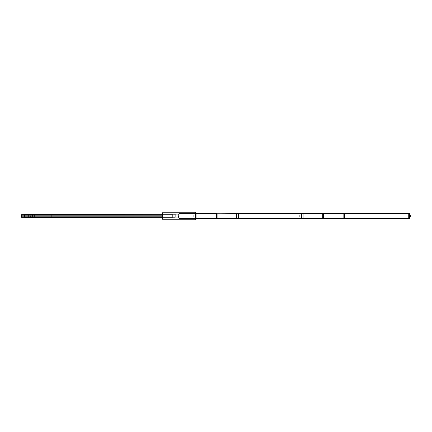 <?xml version="1.0" encoding="UTF-8"?>
<svg xmlns="http://www.w3.org/2000/svg" width="432" height="432" viewBox="0 0 432 432"><rect width="100%" height="100%" fill="white"/><g stroke="black" fill="none" stroke-linecap="round" stroke-linejoin="round"><path stroke-width="0.32" stroke-dasharray="2.16 1.62" d="M195.383 219.245L195.383 212.755L195.383 219.245M195.383 218.489L195.383 213.511L179.161 213.511L178.416 214.758L162.94 214.596L162.94 217.404L162.94 214.596L162.94 217.404L162.94 214.596L172.676 214.596L172.676 217.404L162.94 217.404L172.676 217.404L172.676 214.596L172.676 217.404L172.676 214.596L172.676 217.404L172.773 214.758L172.773 217.242L172.773 214.758L178.416 214.758L178.416 217.242L172.773 217.242L178.416 217.242L178.416 214.758L178.416 217.242L178.416 214.758L179.161 213.511L179.161 218.489L178.416 217.242L179.161 218.489L179.161 213.511L179.161 218.489L179.161 213.511L195.383 213.511L195.383 218.489L179.161 218.489L195.383 218.489L195.383 213.511L195.383 218.489M162.94 219.245L162.94 212.755L162.94 219.245M28.782 216L28.782 217.35L28.782 214.866L34.187 214.866L28.782 214.65L28.782 216L28.782 214.65L28.782 216L24.565 216L24.565 217.35L24.565 214.65L24.565 216C24.565 217.739 24.565 217.739 24.565 216C24.565 214.261 24.565 214.261 24.565 216C24.565 214.542 24.565 214.542 24.565 216C24.565 217.458 24.565 217.458 24.565 216L172.724 216L172.724 217.35L172.724 216C172.724 217.739 172.724 217.739 172.724 216C172.724 214.261 172.724 214.261 172.724 216C172.724 214.542 172.724 214.542 172.724 216C172.724 217.458 172.724 217.458 172.724 216L162.292 216M34.187 216L34.187 214.65L34.187 217.35L28.782 217.134L34.187 217.134L34.187 216L34.187 217.35L34.187 216L172.724 216L24.565 216M196.031 213.656L195.383 213.656L195.383 218.344L195.383 213.656L301.828 213.656L301.828 218.344L301.828 213.656L301.828 218.344L301.828 213.656L408.272 213.656L408.272 218.344L408.272 213.656L301.828 213.656L301.828 218.344L301.828 213.656L323.114 213.656L194.956 213.651L217.096 213.651L194.956 213.651L196.031 213.872L195.383 213.867L195.383 218.344L195.383 213.656L301.828 213.656L195.383 213.656L216.675 213.867L216.675 218.344L216.675 213.656L197.51 213.656M303.955 216L193.255 216L195.383 216L195.383 217.064L195.383 216C195.383 217.366 195.383 217.366 195.383 216C195.383 214.634 195.383 214.634 195.383 216L301.828 216L301.828 217.064L301.828 216C301.828 217.366 301.828 217.366 301.828 216C301.828 214.634 301.828 214.634 301.828 216C301.828 217.366 301.828 217.366 301.828 216C301.828 214.634 301.828 214.634 301.828 216L408.272 216L408.272 217.064L408.272 216C408.272 217.366 408.272 217.366 408.272 216C408.272 214.634 408.272 214.634 408.272 216L301.828 216M51.705 214.936L51.705 217.064L51.705 214.936L51.705 217.064L51.705 214.936L31.482 214.936C32.848 215.644 32.848 216.356 31.482 217.064L51.705 217.064L31.482 217.064C30.116 216.356 30.116 215.644 31.482 214.936C32.848 215.644 32.848 216.356 31.482 217.064C30.116 216.356 30.116 215.644 31.482 214.936L51.705 214.936M195.383 212.625L195.383 219.375M162.292 212.755L162.292 219.245L196.031 219.24L196.031 212.755L162.292 212.76M162.94 212.625L162.94 219.375M162.745 214.596L172.87 214.596L172.87 217.404L172.87 214.596L162.745 214.596L162.745 217.404L172.87 217.404L162.745 217.404L162.745 214.596L172.87 214.596L162.745 214.596M172.649 217.442L172.649 214.558L172.649 217.442M172.66 214.758L178.529 214.758L178.529 217.242L178.529 214.758L172.66 214.758L172.66 217.242L178.529 217.242L172.66 217.242L172.66 214.758L178.529 214.758L172.66 214.758M178.394 217.204L179.183 218.522L179.183 213.478L179.183 218.522L178.394 217.204L178.394 214.796L179.183 213.478L178.394 214.796L178.394 217.204L179.183 218.522L178.394 217.204M178.837 213.516L195.707 213.516L195.707 218.489L195.707 213.511L178.837 213.511L178.837 218.489L195.707 218.484L178.837 218.489L178.837 213.511L195.707 213.511L178.837 213.511M24.565 214.472L24.565 217.528M21.6 217.35L21.6 215.822L21.6 217.134L21.6 215.822L175.689 215.822L175.689 217.35L175.689 215.822L175.689 217.134L175.689 215.822L162.292 215.822M28.782 214.472L28.782 217.528M162.292 216.178L175.689 216.178L175.689 214.65L175.689 216.178L175.689 214.866L175.689 216.178L21.6 216.178L175.689 216.178L21.6 216.178L21.6 214.65M172.724 214.472L172.724 217.528L172.724 214.472M28.604 214.472L28.604 217.528L28.604 214.472M34.366 214.472L34.366 217.528L34.366 214.472M21.6 215.822L175.689 215.822L21.6 215.822M34.187 214.472L34.187 217.528M303.955 215.87L193.255 215.87L193.255 217.064L193.255 215.87L303.955 215.87L303.955 217.064L303.955 215.87M303.955 216.13L193.255 216.13L193.255 214.936L193.255 216.13L303.955 216.13L303.955 214.936L303.955 216.13M301.828 218.479L301.828 213.532L301.828 218.479M217.096 213.775L194.956 213.775L194.956 218.344L194.956 213.775L217.096 213.775L217.096 218.344M236.682 218.344L236.682 213.775L303.107 213.775L303.107 218.344M236.682 213.775L303.107 213.775M216.248 213.775L238.388 213.775L238.388 218.344L238.388 213.775L216.248 213.775L216.248 218.344L216.248 213.775M216.248 213.651L238.388 213.872L216.248 213.651M236.682 213.651L303.107 213.656M409.547 215.87L299.7 215.87L299.7 217.064L299.7 215.87L410.4 215.87L410.4 217.064M410.4 214.936L410.4 216.13L299.7 216.13L299.7 214.936L299.7 216.13L409.547 216.13M408.272 218.479L408.272 213.532M343.127 213.656L299.7 213.656M301.401 213.651L323.541 213.656M301.401 218.344L301.401 213.775L323.541 213.775L323.541 218.344M301.401 213.775L323.541 213.775M343.127 218.344L343.127 213.775L409.547 213.775L409.547 218.344M343.127 213.775L409.547 213.775M322.688 213.775L344.833 213.775L344.833 218.344L344.833 213.775L322.688 213.775L322.688 218.344L322.688 213.775M322.688 213.651L344.833 213.872L322.688 213.651M51.705 214.893L51.705 217.107L51.705 214.893M31.077 214.936L52.11 214.936L52.11 217.064L31.077 217.064L52.11 217.064L31.077 217.064L31.077 214.936L52.11 214.936M32.589 214.893L32.589 217.107L30.375 217.107L30.375 214.893L32.589 214.893M29.992 214.936L29.992 217.064L52.132 217.064L52.132 214.936L29.992 214.936L52.132 214.936M161.32 216L163.447 216L161.32 216M162.745 217.404L172.87 217.404L162.745 217.404M173.518 216L175.646 216L173.518 216M172.66 217.242L178.529 217.242L172.66 217.242M177.665 216L179.798 216L177.665 216M178.837 218.489L195.707 218.489L178.837 218.489M21.6 216L175.689 216L21.6 216M237.962 218.344L237.962 213.656L216.675 213.656L237.962 213.867L237.962 218.344L237.962 213.656L301.828 213.656M196.031 213.867L323.114 213.867L323.114 218.344L323.114 213.656L344.407 213.867L344.407 218.344L344.407 213.656L408.272 213.656L346.534 213.656M194.956 213.43L196.031 213.43L194.956 213.43M195.383 216L197.51 216M194.956 213.656L217.096 213.656M237.962 216L240.089 216M237.962 213.656L240.089 213.656M408.272 213.867L408.272 218.344L408.272 213.867L344.407 213.867L408.272 213.867M344.407 216L346.534 216M30.418 216L32.546 216L30.418 216M29.992 217.064L52.132 217.064L29.992 217.064M216.675 218.344L216.675 213.867M237.962 213.867L344.407 213.656M323.114 218.344L323.114 213.867M344.407 218.344L344.407 213.867M172.724 217.35L175.689 217.35M175.689 214.65L172.724 214.65M24.565 214.866L172.724 214.866M172.724 217.134L24.565 217.134M408.272 217.064L195.383 217.064M408.272 214.936L195.383 214.936M195.383 218.344L194.956 218.344M178.394 214.796L179.183 213.478L178.394 214.796M21.6 214.866L175.689 214.866M21.6 217.134L175.689 217.134M303.955 217.064L193.255 217.064M303.955 214.936L193.255 214.936M409.547 217.064L299.7 217.064M409.547 214.936L299.7 214.936"/><path stroke-width="0.65" d="M162.94 219.245L195.383 219.245L162.94 219.245M162.94 212.755L195.383 212.755L162.94 212.755M28.782 217.35L34.187 217.35L28.782 217.35M28.782 214.65L34.187 214.65L28.782 214.65M195.383 212.625L195.383 219.375M162.292 212.76L196.031 212.76L196.031 219.245L162.292 219.24L162.292 212.755L196.031 212.755L162.292 212.755M162.94 212.625L162.94 219.375M162.292 215.822L21.6 215.822L21.6 217.35L162.292 217.35L24.565 217.528L24.565 214.472L162.292 214.65L21.6 214.65L21.6 216.178L162.292 216.178M28.782 214.472L28.782 217.528M28.604 214.472L34.366 214.472L28.604 214.472M28.604 217.528L34.366 217.528L28.604 217.528M34.187 214.472L34.187 217.528M301.828 218.479L301.828 213.532L301.828 218.479M301.828 213.656L196.031 213.872L408.272 213.867L344.407 213.867L344.407 218.344L408.272 218.344M196.031 213.867L216.675 213.656L216.675 218.344L196.031 218.344L217.096 218.344L217.096 213.775M216.248 213.872L238.388 213.651L216.248 213.872M236.682 213.651L303.107 213.872L236.682 213.651M303.107 213.775L303.107 218.344L236.682 218.344L236.682 213.775M216.248 213.775L216.248 218.344L216.248 213.775M238.388 213.775L238.388 218.344L238.388 213.775M409.547 217.064L410.4 217.064L410.4 215.87L409.547 215.87M409.547 214.936L410.4 214.936L410.4 216.13L409.547 216.13M408.272 218.479L408.272 213.532M299.7 213.656L409.547 213.651M323.541 213.775L323.541 218.344L301.401 218.344L301.401 213.775M301.401 213.651L323.541 213.872L301.401 213.651M322.688 213.872L344.833 213.651L322.688 213.872M409.547 213.775L409.547 218.344L343.127 218.344L343.127 213.775M322.688 213.775L322.688 218.344L322.688 213.775M344.833 213.775L344.833 218.344L344.833 213.775M162.292 219.245L196.031 219.245L162.292 219.245M34.187 216L162.292 216M24.565 216L28.782 216M240.089 213.656L323.114 213.867L323.114 218.344L216.675 218.344M196.031 213.43L217.096 213.43L196.031 213.43M196.031 213.656L197.51 213.656M236.682 213.43L303.107 213.43L236.682 213.43M323.114 213.867L346.534 213.656M301.401 213.43L323.541 213.43L301.401 213.43M343.127 213.43L409.547 213.43L343.127 213.43M237.962 213.656L237.962 218.344M216.675 213.867L237.962 213.867M344.407 218.344L323.114 218.344M216.248 218.344L238.388 218.344M322.688 218.344L344.833 218.344"/></g></svg>
